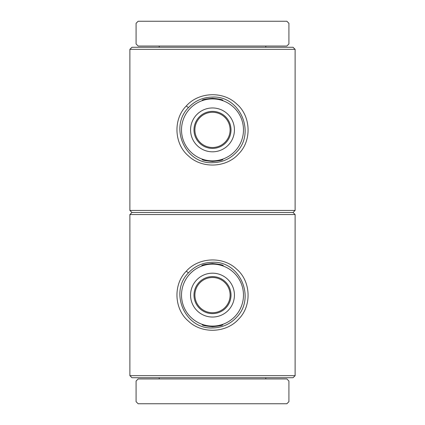 <?xml version="1.0" encoding="UTF-8"?>
<svg xmlns="http://www.w3.org/2000/svg" width="425" height="425" viewBox="0 0 425 425"><rect width="100%" height="100%" fill="white"/><g stroke="black" fill="none" stroke-linecap="round" stroke-linejoin="round"><path stroke-width="0.64" d="M212.5 262.283C240.194 260.908 255.93 298.106 236.534 317.369C230.132 324.201 222.121 327.723 212.5 327.946C184.806 329.317 169.06 292.118 188.477 272.845C194.873 266.023 202.879 262.501 212.5 262.283M186.278 271.208C198.629 257.141 223.093 256.057 236.582 269.11C250.893 280.989 252.089 305.766 238.733 319.005C226.429 333.126 201.949 334.114 188.429 321.13C174.112 309.203 172.975 284.468 186.278 271.208L188.477 272.845M212.5 326.347C206.231 325.784 202.789 325.263 202.173 324.78C202.773 325.486 206.215 326.129 212.5 326.708C218.779 326.134 222.222 325.492 222.827 324.78C222.222 325.263 218.779 325.784 212.5 326.347M212.5 263.511C205.928 264.143 202.337 264.839 201.721 265.609C202.343 265.078 205.934 264.504 212.5 263.888C219.056 264.504 222.652 265.078 223.279 265.609C222.673 264.844 219.082 264.143 212.5 263.511M212.5 264.132A30.983 30.983 0 0 0 181.518 295.115A30.983 30.983 0 0 0 212.5 326.092A30.983 30.983 0 0 0 243.482 295.115A30.983 30.983 0 0 0 212.5 264.132M212.5 312.726A17.611 17.611 0 0 1 194.889 295.115A17.611 17.611 0 0 1 212.5 277.504A17.611 17.611 0 0 1 230.111 295.115A17.611 17.611 0 0 1 212.5 312.726M212.5 313.618A18.509 18.509 0 0 1 193.991 295.115A18.509 18.509 0 0 1 212.5 276.606A18.509 18.509 0 0 1 231.009 295.115A18.509 18.509 0 0 1 212.5 313.618M190.57 295.115A21.93 21.93 0 0 1 212.5 273.185A21.93 21.93 0 0 1 234.43 295.115A21.93 21.93 0 0 1 212.5 317.039A21.93 21.93 0 0 1 190.57 295.115M129.885 214.567L129.885 375.663L295.115 375.663L295.115 214.567L129.885 214.567L131.952 212.5L129.885 210.433L295.115 210.433L295.115 49.337L129.885 49.337L129.885 210.433M295.115 375.663L293.048 377.729L131.952 377.729L129.885 375.663M295.115 214.567L293.048 212.5L131.952 212.5L293.048 212.5L295.115 210.433M212.5 97.054C240.194 95.683 255.93 132.882 236.534 152.145C230.132 158.971 222.121 162.499 212.5 162.717C184.806 164.087 169.06 126.889 188.477 107.621C194.873 100.799 202.879 97.277 212.5 97.054M186.278 105.984C198.629 91.912 223.093 90.833 236.582 103.881C250.893 115.759 252.089 140.542 238.733 153.776C226.429 167.896 201.949 168.884 188.429 155.901C174.112 143.974 172.975 119.244 186.278 105.984L188.477 107.621M212.5 161.117C206.231 160.56 202.789 160.034 202.173 159.556C202.773 160.262 206.215 160.905 212.5 161.479C218.779 160.905 222.222 160.262 222.827 159.556C222.222 160.034 218.779 160.554 212.5 161.117M212.5 98.292C206.221 98.866 202.778 99.508 202.173 100.22C202.778 99.737 206.221 99.216 212.5 98.653C218.769 99.216 222.211 99.737 222.827 100.22C222.227 99.514 218.785 98.871 212.5 98.292M212.5 98.908A30.983 30.983 0 0 0 181.518 129.885A30.983 30.983 0 0 0 212.5 160.868A30.983 30.983 0 0 0 243.482 129.885A30.983 30.983 0 0 0 212.5 98.908M212.5 147.496A17.611 17.611 0 0 1 194.889 129.885A17.611 17.611 0 0 1 212.5 112.274A17.611 17.611 0 0 1 230.111 129.885A17.611 17.611 0 0 1 212.5 147.496M212.5 148.394A18.509 18.509 0 0 1 193.991 129.885A18.509 18.509 0 0 1 212.5 111.382A18.509 18.509 0 0 1 231.009 129.885A18.509 18.509 0 0 1 212.5 148.394M190.57 129.885A21.93 21.93 0 0 1 212.5 107.961A21.93 21.93 0 0 1 234.43 129.885A21.93 21.93 0 0 1 212.5 151.815A21.93 21.93 0 0 1 190.57 129.885M295.115 49.337L293.048 47.271L131.952 47.271L129.885 49.337M286.854 378.967L138.146 378.967L136.085 381.034L136.085 401.683L138.146 403.75L286.854 403.75L288.915 401.683L288.915 381.034L286.854 378.967M138.146 46.033L286.854 46.033L288.915 43.966L288.915 23.317L286.854 21.25L138.146 21.25L136.085 23.317L136.085 43.966L138.146 46.033M159.216 47.271L159.216 46.033M265.784 47.271L265.784 46.033M159.216 377.729L159.216 378.967M265.784 377.729L265.784 378.967"/></g></svg>
